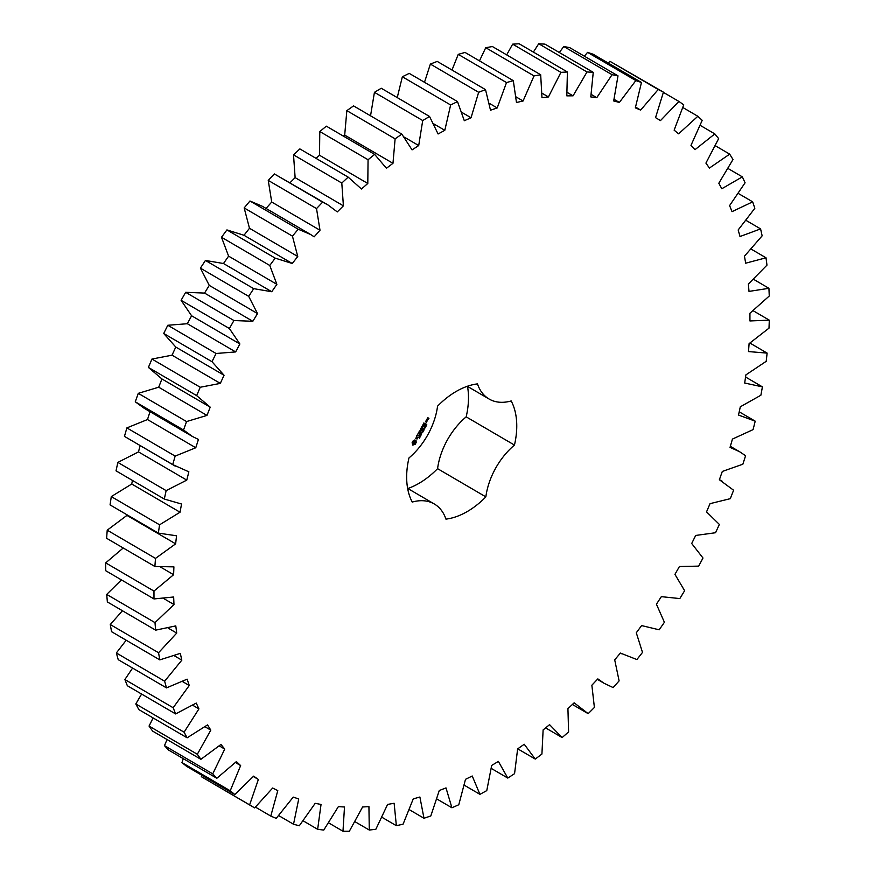 <?xml version="1.0" encoding="UTF-8"?>
<svg xmlns="http://www.w3.org/2000/svg" width="875" height="875" viewBox="0 0 875 875"><rect width="100%" height="100%" fill="white"/><g stroke="black" fill="none" stroke-linecap="round" stroke-linejoin="round"><path stroke-width="1.31" d="M658.197 89.502L609.919 61.294L663.436 92.159L658.197 89.502L640.664 110.097L635.337 107.855L641.462 82.48L635.841 80.566L619.369 102.441L613.692 100.942L618.002 75.852L612.052 74.703L596.772 97.672L590.789 96.917L593.25 72.341L587.005 71.958L573.059 95.834L566.814 95.845L567.405 71.98L560.93 72.362L548.428 96.95L541.975 97.705L540.684 74.758L534.023 75.917L523.064 100.997L516.469 102.506L513.308 80.653L506.516 82.567L497.197 107.953L490.503 110.206L485.505 89.622L478.647 92.28L471.045 117.753L464.308 120.717L457.505 101.598L450.636 104.978L444.806 130.32L438.091 133.984L429.538 116.463L422.713 120.542L418.709 145.556L412.059 149.877L401.833 134.116L395.117 138.841L392.973 163.319L386.444 168.263L374.631 154.383L368.069 159.742L367.795 183.466L361.452 189L348.152 177.122L341.797 183.05L343.405 205.844L337.291 211.914L327.917 204.903L322.612 202.136L316.52 208.589L319.998 230.245L314.169 236.819L310.625 234.5L298.222 229.217L292.447 236.141L297.752 256.495L292.261 263.495L275.198 258.136L269.773 265.475L276.872 284.353L271.764 291.725L253.706 288.663L248.697 296.362L257.523 313.589L252.831 321.289L233.942 320.534L229.381 328.519L239.87 343.973L235.637 351.925L216.07 353.489L211.991 361.703L224.055 375.255L220.314 383.392L200.222 387.253L196.667 395.631L210.208 407.159L206.981 415.417L186.55 421.564L183.542 430.019L192.544 436.548L198.439 439.436L195.77 447.748L175.153 456.105L172.725 464.581L188.858 471.822L186.769 480.112L166.141 490.623L164.303 499.045L181.541 504.022L180.031 512.225L159.567 524.814L158.342 533.105L176.542 535.795L175.634 543.845L155.498 558.392L154.886 566.497L173.906 566.869L173.611 574.7L153.967 591.084L153.989 598.938L173.655 596.991L173.972 604.538L154.995 622.628L155.63 630.153L175.787 625.898L176.717 633.095L158.55 652.739L159.808 659.881L180.294 653.373L181.825 660.155L164.631 681.198L166.491 687.892L187.13 679.164L189.252 685.486L173.162 707.744L175.623 713.934L196.241 703.073L198.931 708.881L184.089 732.178L187.13 737.811L207.55 724.905L210.798 730.144L197.323 754.272L200.9 759.314L220.97 744.461L224.733 749.087L212.734 773.861L216.836 778.269L236.381 761.589L240.636 765.581L230.223 790.781L234.806 794.511L253.652 776.147L258.377 779.461L249.616 804.891L254.647 807.909L272.661 788.025L277.791 790.628L270.78 816.08L276.216 818.366L293.234 797.103L298.736 798.973L293.519 824.239L299.305 825.77L315.197 803.327L321.037 804.453L317.647 829.314L323.75 830.08L338.373 806.63L344.498 807.002L342.978 831.25L349.344 831.25L362.578 806.991L368.933 806.608L369.283 830.047L375.856 829.27L387.603 804.409L394.133 803.272L396.364 825.705L403.091 824.163L413.241 798.897L419.891 797.016L423.981 818.256L430.806 815.97L439.283 790.508L445.998 787.905L451.916 807.778L458.784 804.748L465.5 779.319L472.238 776.005L479.927 794.347L486.773 790.606L491.695 765.406L498.389 761.414L507.784 778.072L514.566 773.664L517.639 748.891L524.234 744.253L535.259 759.084L541.92 754.042L543.123 729.914L549.566 724.664L562.133 737.559L568.597 731.916L567.93 708.63L574.164 702.822L588.175 713.661L594.398 707.459L591.861 685.212L597.833 678.891L604.155 683.32L613.156 687.586L619.106 680.881L614.709 659.859L620.375 653.067L636.891 659.553L642.502 652.411L636.289 632.789L641.605 625.581L659.181 629.803L664.398 622.278L656.425 604.209L661.336 596.652L679.82 598.577L684.622 590.723L674.942 574.361L679.416 566.53L698.666 566.125L702.986 558.02L691.698 543.495L695.691 535.445L715.542 532.733L719.359 524.431L706.541 511.875L710.03 503.661L730.308 498.663L733.6 490.23L719.37 479.741L722.312 471.45L742.864 464.198L745.587 455.722L739.528 451.675L730.045 447.388L732.441 439.075L753.08 429.625L755.212 421.17L738.511 415.056L740.316 406.798L760.878 395.238L762.42 386.87L744.68 383.031L745.883 374.894L766.205 361.32L767.123 353.106L748.497 351.575L749.098 343.634L769.005 328.147L769.3 320.163L749.941 320.95L749.93 313.25L769.256 296.002L768.928 288.302L749 291.408L748.377 284.025L766.97 265.136L766.019 257.797L745.686 263.189L744.45 256.189L762.147 235.823L760.583 228.9L740.009 236.523L738.172 229.961L754.83 208.294L752.664 201.841L732.025 211.652L729.608 205.581L745.084 182.777L742.339 176.859L721.798 188.759L718.823 183.225L732.998 159.491L729.684 154.142L709.428 168.044L705.917 163.1L718.659 138.622L714.82 133.897L694.991 149.68L690.977 145.37L702.198 120.345L697.845 116.277L678.628 133.82L674.133 130.167L683.736 104.814L678.923 101.445L660.472 120.586L655.539 117.633L663.436 92.159M635.578 107.122L640.664 110.097M609.919 61.294L608.223 63.055M641.462 82.48L593.184 54.261L587.562 52.358L584.347 56.186M618.002 75.852L569.723 47.644L563.773 46.495L559.333 52.522M593.25 72.341L544.972 44.133L538.727 43.75L533.378 52.084M567.405 71.98L519.127 43.761L512.652 44.155L506.68 54.884M540.684 74.758L492.406 46.539L485.745 47.698L479.467 60.878M513.308 80.653L465.03 52.434L458.248 54.359L451.992 70.044M485.505 89.622L437.227 61.414L430.369 64.072L424.495 82.305M457.505 101.598L409.227 73.38L402.358 76.759L397.239 97.595M429.538 116.463L381.259 88.255L374.434 92.323L370.541 115.817M401.833 134.116L353.566 105.897L346.839 110.633L344.695 135.1L343.361 136.106M374.631 154.383L326.364 126.175L319.791 131.523L319.517 155.258L315.995 158.331M348.152 177.122L299.873 148.914L293.519 154.842L295.127 177.625L289.997 182.744M327.917 204.903L274.334 173.928L268.242 180.381L271.72 202.037L265.891 208.6M310.625 234.5L262.347 206.281L249.955 200.998L244.169 207.933L249.484 228.277L243.983 235.277L226.92 229.917L221.495 237.267L228.605 256.134L223.486 263.517L205.428 260.444L200.419 268.144L209.256 285.381L204.553 293.081L185.664 292.316L181.103 300.311L191.592 315.766L187.359 323.717L167.792 325.27L163.713 333.484L175.777 347.047L172.036 355.184L151.955 359.045L148.389 367.413L161.93 378.952L158.714 387.209L138.272 393.345L135.264 401.8L144.266 408.33L192.544 436.548M150.172 411.228L147.492 419.541L126.886 427.897L124.447 436.373L175.252 466.145M140.088 445.583L138.491 451.894L117.863 462.405L116.025 470.827L164.303 499.045M132.42 480.419L131.753 484.017L111.289 496.595L110.064 504.897L158.342 533.105M127.422 515.047L107.22 530.173L106.619 538.289L154.886 566.497M123.211 547.991L105.7 562.877L105.711 570.719L153.989 598.938M121.417 579.906L106.717 594.409L107.352 601.934L155.63 630.153M122.423 610.75L110.283 624.531L111.541 631.673L159.808 659.881M126.175 640.227L116.353 652.98L118.223 659.673L166.491 687.892M132.584 668.073L124.884 679.536L127.345 685.727L175.623 713.934M141.597 694.05L135.811 703.959L138.852 709.603L187.13 737.811M153.114 717.938L149.045 726.064L152.622 731.106L200.9 759.314M167.059 739.539L164.467 745.653L168.558 750.05L216.836 778.269M183.302 758.669L181.945 762.573L186.528 766.303L234.806 794.511M201.753 775.195L201.348 776.683L254.647 807.909M407.837 488.512A73.73 46.998 120.3 0 0 437.577 468.661A56.897 36.269 120.3 0 1 466.178 416.85A73.73 46.998 120.3 0 0 467.512 386.411M161.569 378.744L210.208 407.159M466.178 416.85L514.456 445.069A73.73 46.998 120.3 0 0 511.186 400.947A56.897 36.269 120.3 0 1 489.092 399.022A56.897 36.269 120.3 0 1 477.477 383.884A73.73 46.998 120.3 0 0 437.566 406.142A56.897 36.269 120.3 0 1 408.964 457.953A73.73 46.998 120.3 0 0 412.234 502.064A56.897 36.269 120.3 0 1 434.328 504L407.641 488.392M514.456 445.069A56.897 36.269 120.3 0 0 485.855 496.88A73.73 46.998 120.3 0 1 445.944 519.127A56.897 36.269 120.3 0 0 434.328 504M412.114 442.717L412.759 445.112L415.188 444.27L416.172 442.477L416.03 440.53L414.859 439.939L413.109 440.923L412.114 442.717M419.595 437.128L419.409 438.2L419.683 437.303L418.764 437.686L419.595 437.128M419.891 435.816L420.153 436.975L419.322 436.548L419.891 435.816M420.448 434.514L421.28 434.941L420.087 435.378L420.744 435.914L419.913 435.488L421.039 435.017L420.448 434.514M421.323 433.891L421.127 434.481L421.323 433.891M422.078 432.523L421.444 433.661L422.078 432.523M415.538 438.55L417.43 437.27L416.97 439.097L417.998 437.161L416.095 438.441L416.566 436.614L415.898 438.342M416.861 436.056L417.287 435.28L418.983 435.936L417.452 434.973L417.867 434L416.664 435.936M418.075 433.387L419.705 434.405L420.733 432.545L419.77 434.044L419.169 433.738L419.748 432.447L418.961 433.628L418.359 433.322L419.114 431.725L418.075 433.387M422.559 430.697L423.292 431.287L422.352 431.397L422.898 432.009L421.772 432.119L423.106 431.32L422.559 430.697M423.325 429.308L424.156 429.723L423.62 430.708L422.789 430.281L423.325 429.308M424.2 428.684L424.003 429.264L424.2 428.684M424.441 427.492L424.725 428.488L424.441 427.492M424.823 427.547L423.948 428.203M425.764 426.595L425.381 427.503L425.119 426.562L424.605 427.066L425.764 426.595M426.059 425.381L425.983 426.355L426.103 425.578L425.206 425.895L426.059 425.381M426.781 424.211L426.213 425.163L426.169 424.145L426.781 424.211M421.006 429.155L421.127 430.423L419.409 430.959L421.028 431.987L419.967 431.047L421.422 430.577L421.006 429.155L422.417 429.472L420.623 428.761L422.034 429.275M422.002 426.267L421.159 428.017L422.964 428.728L422.242 428.17L422.822 426.88L422.034 428.061L421.433 427.755L422.198 426.377M422.439 425.469L424.255 426.387L422.439 425.469M423.828 422.953L422.997 424.703L424.791 425.414L425.633 423.664L424.681 425.163L424.069 424.856L424.648 423.566L423.872 424.747L423.259 424.441L424.025 423.062M427.088 421.017L426.092 420.711L425.611 421.827L426.42 422.242L427.088 421.017M426.42 420.131L427.427 420.634L427.23 419.18L426.42 420.131M427.175 418.764L428.673 418.556L428.28 419.519L428.947 418.305L427.853 417.747L427.175 418.764M663.381 92.367L678.923 101.445M587.562 52.358L635.841 80.566M614.097 99.356L619.369 102.441M682.883 107.537L697.845 116.277M563.773 46.495L612.052 74.703M591.248 94.434L596.772 97.672M700.252 125.388L714.82 133.897M538.727 43.75L587.005 71.958M567.186 92.4L573.059 95.834M715.356 145.764L729.684 154.142M512.652 44.155L560.93 72.362M542.095 93.253L548.428 96.95M728.098 168.536L742.339 176.859M485.745 47.698L534.023 75.917M516.13 96.939L523.064 100.997M738.38 193.495L752.664 201.841M458.248 54.359L506.516 82.567M489.42 103.403L497.197 107.953M746.102 220.434L760.583 228.9M430.369 64.072L478.647 92.28M462.055 112.503L471.045 117.753M751.188 249.134L766.019 257.797M402.358 76.759L450.636 104.978M433.923 123.966L444.806 130.32M753.572 279.333L768.928 288.302M374.434 92.323L422.713 120.542M404.338 137.156L418.709 145.556M753.189 310.745L769.3 320.163M346.839 110.633L395.117 138.841M344.695 135.1L392.973 163.319M749.962 343.077L767.123 353.106M319.791 131.523L368.069 159.742M319.517 155.258L367.795 183.466M745.566 377.027L762.42 386.87M293.519 154.842L341.797 183.05M295.127 177.625L343.405 205.844M739.222 411.819L755.212 421.17M274.334 173.928L322.612 202.136M268.242 180.381L316.52 208.589M271.72 202.037L319.998 230.245M249.955 200.998L298.222 229.217M244.169 207.933L292.447 236.141M249.484 228.277L297.752 256.495M243.983 235.277L292.261 263.495M226.92 229.917L275.198 258.136M221.495 237.267L269.773 265.475M228.605 256.134L276.872 284.353M223.486 263.517L271.764 291.725M205.428 260.444L253.706 288.663M200.419 268.144L248.697 296.362M209.256 285.381L257.523 313.589M204.553 293.081L252.831 321.289M185.664 292.316L233.942 320.534M181.103 300.311L229.381 328.519M191.592 315.766L239.87 343.973M187.359 323.717L235.637 351.925M167.792 325.27L216.07 353.489M163.713 333.484L211.991 361.703M175.777 347.047L224.055 375.255M172.036 355.184L220.314 383.392M151.955 359.045L200.222 387.253M148.389 367.413L196.667 395.631M158.714 387.209L206.981 415.417M138.272 393.345L186.55 421.564M135.264 401.8L183.542 430.019M147.492 419.541L195.77 447.748M126.886 427.897L175.153 456.105M124.447 436.373L172.725 464.581M138.491 451.894L186.769 480.112M117.863 462.405L166.141 490.623M131.753 484.017L180.031 512.225M111.289 496.595L159.567 524.814M545.595 727.891L562.133 737.559M127.356 515.638L175.634 543.845M107.22 530.173L155.498 558.392M517.727 748.836L535.259 759.084M160.748 567.186L173.611 574.7M105.7 562.877L153.967 591.084M491.345 768.458L507.784 778.072M163.855 598.62L173.972 604.538M106.717 594.409L154.995 622.628M464.33 785.225L479.927 794.347M168.197 628.119L176.717 633.095M110.283 624.531L158.55 652.739M436.92 799.017L451.916 807.778M174.366 655.802L181.825 660.155M116.353 652.98L164.631 681.198M409.402 809.736L423.981 818.256M182.536 681.57L189.252 685.486M124.884 679.536L173.162 707.744M382.025 817.327L396.364 825.705M192.773 705.283L198.931 708.881M135.811 703.959L184.089 732.178M355.042 821.723L369.283 830.047M205.045 726.786L210.798 730.144M149.045 726.064L197.323 754.272M328.694 822.905L342.978 831.25M219.297 745.916L224.733 749.087M164.467 745.653L212.734 773.861M303.177 820.848L317.647 829.314M235.441 762.541L240.636 765.581M181.945 762.573L230.223 790.781M278.709 815.587L293.519 824.239M253.334 776.519L258.377 779.461M201.348 776.683L249.616 804.891M255.456 807.122L270.78 816.08M437.577 468.661L485.855 496.88M412.497 444.927L415.122 443.636L415.811 440.267M420.153 436.975L419.344 436.527M421.039 435.017L420.372 434.656M417.287 435.28L418.578 435.542M418.086 433.552L419.573 433.934M419.42 431.134L420.82 431.484M421.455 430.423L420.623 428.925M421.159 427.984L422.559 428.323M422.461 425.644L423.85 425.994M422.986 424.67L424.473 425.053M426.431 420.306L427.033 420.241M412.945 441.962L414.837 441.35L414.63 443.461L412.814 443.352L413.284 441.503M426.584 424.572L426.311 425.064L426.092 424.288M426.027 420.842L426.486 421.881L425.688 421.455M427.459 418.709L427.7 418.031L427.755 418.862L427.262 418.6M413.459 443.833L412.814 443.352M413.197 443.581L412.705 442.958M413.088 443.188L412.748 442.477M424.955 427.897L424.189 427.962L424.955 427.897M425.873 421.564L426.016 420.864M426.213 420.973L426.814 421.28M739.528 451.675L730.352 446.316M722.225 481.272L719.414 479.62M621.447 653.723L620.364 653.089M604.155 683.32L597.384 679.361M586.852 712.906L572.403 704.463M489.092 399.022L467.316 386.291"/></g></svg>
